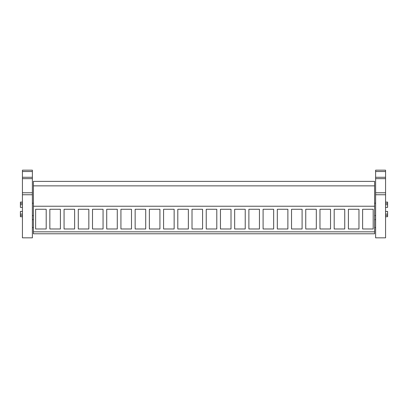 <?xml version="1.0" encoding="UTF-8"?>
<svg xmlns="http://www.w3.org/2000/svg" width="408" height="408" viewBox="0 0 408 408"><rect width="100%" height="100%" fill="white"/><g stroke="black" fill="none" stroke-linecap="round" stroke-linejoin="round"><path stroke-width="0.61" d="M33.4 206.234L33.4 233.779L374.6 233.779L374.6 185.859L33.4 185.859L33.4 206.234L374.6 206.234M374.6 185.859L374.6 181.381L33.4 181.381L33.4 185.859M33.4 231.821L374.6 231.821M35.634 228.98L46.196 228.98L46.196 209.279L35.634 209.279L35.634 228.98M291.536 228.98L302.099 228.98L302.099 209.279L291.536 209.279L291.536 228.98M277.318 209.279L287.88 209.279L287.88 228.98L277.318 228.98L277.318 209.279M319.969 228.98L330.531 228.98L330.531 209.279L319.969 209.279L319.969 228.98M305.75 209.279L316.312 209.279L316.312 228.98L305.75 228.98L305.75 209.279M120.931 209.279L131.493 209.279L131.493 228.98L120.931 228.98L120.931 209.279M106.718 228.98L117.28 228.98L117.28 209.279L106.718 209.279L106.718 228.98M149.369 209.279L159.926 209.279L159.926 228.98L149.369 228.98L149.369 209.279M135.15 228.98L145.712 228.98L145.712 209.279L135.15 209.279L135.15 228.98M64.066 209.279L74.628 209.279L74.628 228.98L64.066 228.98L64.066 209.279M49.847 209.279L60.41 209.279L60.41 228.98L49.847 228.98L49.847 209.279M92.499 228.98L103.061 228.98L103.061 209.279L92.499 209.279L92.499 228.98M78.285 209.279L88.842 209.279L88.842 228.98L78.285 228.98L78.285 209.279M234.666 228.98L245.228 228.98L245.228 209.279L234.666 209.279L234.666 228.98M220.453 209.279L231.01 209.279L231.01 228.98L220.453 228.98L220.453 209.279M263.099 228.98L273.661 228.98L273.661 209.279L263.099 209.279L263.099 228.98M248.885 209.279L259.447 209.279L259.447 228.98L248.885 228.98L248.885 209.279M177.801 228.98L188.363 228.98L188.363 209.279L177.801 209.279L177.801 228.98M163.583 228.98L174.145 228.98L174.145 209.279L163.583 209.279L163.583 228.98M206.234 209.279L216.796 209.279L216.796 228.98L206.234 228.98L206.234 209.279M192.015 209.279L202.577 209.279L202.577 228.98L192.015 228.98L192.015 209.279M348.401 228.98L358.964 228.98L358.964 209.279L348.401 209.279L348.401 228.98M334.188 209.279L344.745 209.279L344.745 228.98L334.188 228.98L334.188 209.279M362.62 209.279L362.62 228.98L373.182 228.98L373.182 209.279L362.62 209.279M22.43 211.436L20.4 211.436L20.4 216.719L22.43 216.719M22.43 214.083L20.4 214.083M22.43 204.729L20.4 204.729L20.4 207.376L22.43 207.376M22.43 215.485L20.4 215.485M22.43 202.093L20.4 202.093L20.4 204.729M22.43 203.327L20.4 203.327M385.57 214.083L387.6 214.083L387.6 216.719L385.57 216.719M385.57 211.436L387.6 211.436L387.6 214.083M385.57 207.376L387.6 207.376L387.6 204.729L385.57 204.729M385.57 202.093L387.6 202.093L387.6 204.729M385.57 203.327L387.6 203.327M385.57 215.485L387.6 215.485M32.385 192.785L32.385 237.839L22.43 237.839L22.43 170.161L32.385 170.161L32.385 192.785L22.43 192.785M32.385 171.528L22.43 171.528M32.385 177.276L22.43 177.276M32.385 178.643L22.43 178.643M22.43 237.839L32.385 237.839M385.57 192.785L385.57 237.839L375.615 237.839L375.615 170.161L385.57 170.161L385.57 192.785L375.615 192.785M385.57 171.528L375.615 171.528M385.57 177.276L375.615 177.276M385.57 178.643L375.615 178.643M375.615 237.839L385.57 237.839M32.385 194.754L22.43 194.754M385.57 194.754L375.615 194.754M33.4 215.602L32.385 215.602M33.4 203.209L32.385 203.209M33.4 219.662L32.385 219.662M33.4 227.582L32.385 227.582M374.6 215.602L375.615 215.602M374.6 203.209L375.615 203.209M374.6 219.662L375.615 219.662M374.6 227.582L375.615 227.582"/></g></svg>
